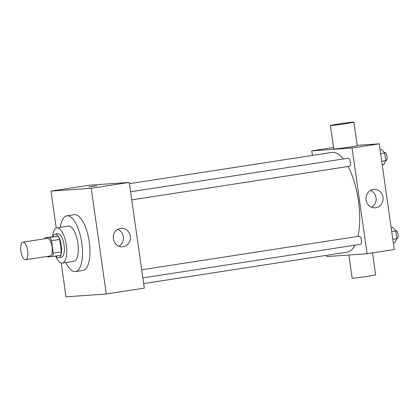 <?xml version="1.0" encoding="UTF-8"?>
<svg xmlns="http://www.w3.org/2000/svg" width="419" height="419" viewBox="0 0 419 419"><rect width="100%" height="100%" fill="white"/><g stroke="black" fill="none" stroke-linecap="round" stroke-linejoin="round"><path stroke-width="0.63" d="M25.538 259.754A8.904 3.352 81.2 0 1 20.95 251.316A8.904 3.352 81.2 0 1 22.93 242.145A8.904 3.352 81.2 0 1 27.602 250.431A8.904 3.352 81.2 0 1 25.643 259.743A8.904 3.352 81.2 0 1 25.538 259.754M22.93 242.145L47.378 238.369A8.904 3.352 81.2 0 1 52.05 246.66A8.904 3.352 81.2 0 1 50.097 255.967A8.904 3.352 81.2 0 1 49.992 255.978M45.027 237.788L57.885 236.201A11.491 4.331 81.2 0 1 59.645 239.474L61.404 251.835L53.255 253.097L51.495 240.731A11.491 4.331 81.2 0 0 49.735 237.458L45.027 237.788A11.491 4.331 81.2 0 0 44.676 238.788M53.255 253.097A11.491 4.331 81.2 0 1 52.448 256.548L47.74 256.878A11.491 4.331 81.2 0 1 47.389 256.386M61.404 251.835A11.491 4.331 81.2 0 1 60.603 255.291L52.448 256.548M55.916 256.014A11.873 4.473 -98.8 0 0 58.697 257.643A11.873 4.473 -98.8 0 0 61.31 245.23A11.873 4.473 -98.8 0 0 55.078 234.179A11.873 4.473 -98.8 0 0 52.914 236.573M55.078 234.179L57.796 233.76A11.873 4.473 81.2 0 1 64.023 244.811A11.873 4.473 81.2 0 1 61.415 257.224L58.697 257.643M59.645 239.474L51.495 240.731M57.885 236.201L49.735 237.458M55.58 256.067A17.808 6.709 -98.8 0 0 62.321 263.09A17.808 6.709 -98.8 0 0 66.233 244.471A17.808 6.709 -98.8 0 0 56.89 227.894A17.808 6.709 -98.8 0 0 52.579 236.625M62.321 263.09L73.87 261.309A17.808 6.709 -98.8 0 0 77.782 242.685A17.808 6.709 -98.8 0 0 68.433 226.113L56.89 227.894M65.731 262.561A28.193 10.622 -98.8 0 0 75.451 271.575A28.193 10.622 -98.8 0 0 81.647 242.088A28.193 10.622 -98.8 0 0 66.851 215.848A28.193 10.622 -98.8 0 0 60.294 227.37M66.851 215.848L74.32 214.69A28.193 10.622 81.2 0 1 89.121 240.935A28.193 10.622 81.2 0 1 82.925 270.417L75.451 271.575M61.2 263.022L66.013 296.835L106.279 294.002L91.232 188.278L50.966 191.111L56.23 228.088M106.279 294.002L144.314 288.131L129.272 182.406L89.001 185.24L50.966 191.111M120.546 228.397A9.276 8.584 -94 0 1 121.201 228.324A9.276 8.584 -94 0 1 130.414 236.971A9.276 8.584 -94 0 1 122.5 246.828A9.276 8.584 -94 0 1 113.319 238.531A9.276 8.584 -94 0 1 120.546 228.397M129.272 182.406L91.232 188.278M94.375 186.23L88.797 186.911L94.375 186.23M118.949 246.267A9.276 8.584 86 0 0 123.427 237.463A9.276 8.584 86 0 0 117.76 229.371M96.873 185.764L88.797 186.911M129.45 183.663L331.743 152.432A50.453 19.007 81.2 0 1 343.261 158.948M348.1 166.49A50.453 19.007 81.2 0 1 357.973 236.395M354.961 245.146A50.453 19.007 81.2 0 1 347.142 252.154L143.665 283.563M142.858 277.891L360.471 244.298A4.096 1.545 -98.8 0 0 361.382 240.077A4.096 1.545 -98.8 0 0 359.272 236.196A4.096 1.545 -98.8 0 0 359.224 236.201L141.706 269.778M130.602 191.776L348.121 158.199A4.096 1.545 81.2 0 1 350.268 162.012A4.096 1.545 81.2 0 1 349.373 166.291A4.096 1.545 81.2 0 1 349.32 166.296M326.652 255.312L326.83 256.575L367.102 253.741L352.054 148.012L311.783 150.845L312.433 155.412M333.534 147.488L311.783 150.845M367.102 253.741L394.269 249.546L379.221 143.817L357.213 145.367M379.221 143.817L352.054 148.012M375.827 207.745A9.276 8.584 -94 0 1 375.173 207.819A9.276 8.584 -94 0 1 365.955 199.172A9.276 8.584 -94 0 1 373.868 189.315A9.276 8.584 -94 0 1 383.055 197.611A9.276 8.584 -94 0 1 375.827 207.745M353.914 122.165L357.255 145.66A11.873 0.346 171.9 0 1 347.807 147.347A11.873 0.346 171.9 0 1 334.634 149.007A11.873 0.346 171.9 0 1 333.749 149.002L330.408 125.511A11.873 0.346 171.9 0 1 342.108 123.495A11.873 0.346 171.9 0 1 353.914 122.165A11.873 0.346 171.9 0 1 344.465 123.851A11.873 0.346 171.9 0 1 331.293 125.517A11.873 0.346 171.9 0 1 330.408 125.511M348.838 255.024L352.143 278.226A11.873 0.346 -8.1 0 0 363.943 276.896A11.873 0.346 -8.1 0 0 375.644 274.88L372.517 252.903M370.433 190.367A9.276 8.584 -94 0 1 376.094 198.459A9.276 8.584 -94 0 1 371.622 207.258M393.321 242.879L394.892 242.638L396.866 238.641L395.782 231.016L392.723 227.376L391.147 227.617M396.866 238.641L392.807 239.27M395.782 231.016L391.718 231.639M395.442 230.607L395.903 230.539A4.096 1.545 81.2 0 1 398.05 234.352A4.096 1.545 81.2 0 1 397.149 238.631A4.096 1.545 81.2 0 1 397.102 238.641M382.217 164.877L383.794 164.63L385.768 160.639L384.679 153.008L381.62 149.374L380.049 149.614M385.768 160.639L381.704 161.268M384.679 153.008L380.62 153.637M384.343 152.605L384.799 152.537A4.096 1.545 81.2 0 1 386.947 156.35A4.096 1.545 81.2 0 1 386.051 160.629A4.096 1.545 81.2 0 1 385.999 160.634M25.643 259.743L50.097 255.967M349.373 166.291L131.76 199.889M397.149 238.631L396.851 238.678M386.051 160.629L385.747 160.676"/></g></svg>
